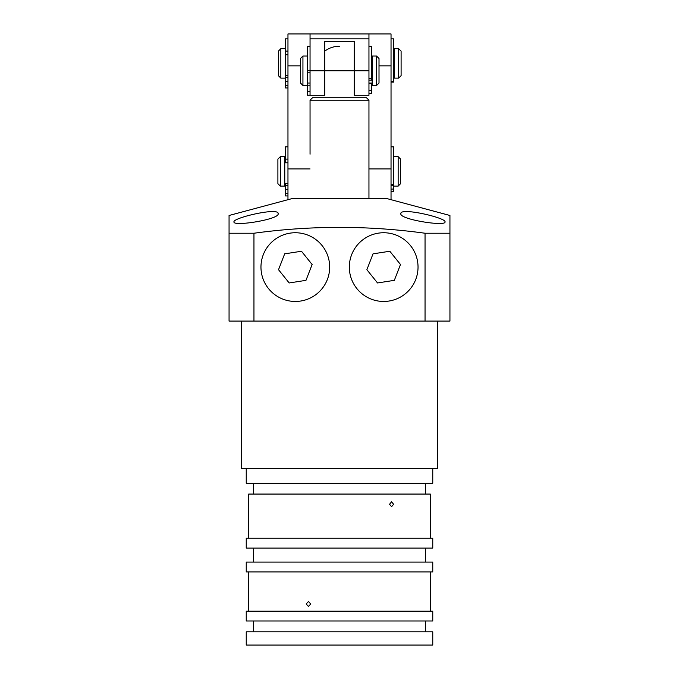 <?xml version="1.0" encoding="UTF-8"?>
<svg xmlns="http://www.w3.org/2000/svg" width="679" height="679" viewBox="0 0 679 679"><rect width="100%" height="100%" fill="white"/><g stroke="black" fill="none" stroke-linecap="round" stroke-linejoin="round"><path stroke-width="1.02" d="M310.048 100.212L312.501 97.759L366.499 97.759L368.952 100.212L310.048 100.212L310.048 154.209M324.774 51.129A24.546 24.546 0 0 1 339.5 46.223A24.546 24.546 0 0 0 324.774 51.129L324.774 63.419M324.774 63.537L324.774 70.76L354.226 70.76L354.226 63.58M354.226 63.537L354.226 56.968M354.226 56.883L354.226 51.4M354.226 52.495L354.226 54.566M391.036 199.694L391.036 168.935L368.952 168.935M379.009 65.855L391.036 65.855L391.036 33.95L310.048 33.95L310.048 38.856L368.952 38.856L368.952 70.76L354.226 70.76L354.226 41.309L324.774 41.309L324.774 70.76L310.048 70.76L310.048 38.856M391.036 65.855L391.036 168.935M287.964 199.694L287.964 33.95L310.048 33.95M310.048 46.223L307.349 46.223L307.349 95.247L310.048 95.238L307.349 95.247M307.349 56.034L302.936 56.034L302.936 85.486L307.349 85.486M376.556 85.486L376.556 56.034L372.143 56.034L372.143 85.486L376.556 85.486L379.009 83.033L379.009 58.496L376.556 56.034M302.936 56.034L300.474 58.496L300.474 83.033L302.936 85.486M284.773 160.134L284.773 186.114L280.351 186.114L280.351 156.662L284.773 156.662L284.773 160.134M398.157 156.662L400.61 159.115L400.61 183.661L398.157 186.114L398.157 156.662L393.735 156.662M398.157 186.114L393.735 186.114L393.735 146.842L391.036 146.842M280.351 156.662L277.898 159.115L277.898 183.661L280.351 186.114M287.964 38.856L285.265 38.856L285.265 87.939L287.964 87.939M285.265 48.676L280.843 48.676L280.843 78.127L285.265 78.127M398.649 59.54L398.649 48.676L394.227 48.676L394.227 78.127L398.649 78.127L398.649 59.54M280.843 48.676L278.39 51.129L278.39 75.675L280.843 78.127M398.649 78.127L401.102 75.675L401.102 51.129L398.649 48.676M391.036 82.049L393.735 82.049L393.735 38.856L391.036 38.856M285.265 54.787L287.964 54.787L285.265 54.787M285.265 77.406L287.964 77.406M287.964 146.842L285.265 146.842L285.265 162.773L287.964 162.773L285.265 162.773M285.265 183.661L285.265 195.925L287.964 195.925M285.265 185.392L287.964 185.392M307.349 85.223L310.048 85.223M368.952 70.76L368.952 95.306L354.226 95.306L354.226 70.76L324.774 70.76L324.774 95.306L310.048 95.306L310.048 70.76M368.952 38.856L368.952 33.95M368.952 80.114L371.651 80.114L371.651 46.223L368.952 46.223M368.952 93.473L371.651 93.473L371.651 83.033M371.651 83.483L368.952 83.483M368.952 60.72L368.952 78.425L371.651 78.425M391.036 191.283L393.735 191.283L393.735 189.093L391.036 189.093M393.735 186.114L393.735 189.093M415.709 279.527A34.357 34.357 0 0 0 396.103 235.07A34.357 34.357 0 0 0 351.646 254.676A34.357 34.357 0 0 0 371.252 299.133A34.357 34.357 0 0 0 415.709 279.527M389.822 251.247L400.483 264.504L394.329 280.351L377.524 282.956L366.872 269.699L373.026 253.844L389.822 251.247M389.551 504.259L391.588 506.712L393.574 504.259L391.588 501.798L389.551 504.259M306.144 603.962L308.444 606.423L310.761 603.962L308.444 601.509L306.144 603.962M246.239 645.05L246.239 631.801L432.761 631.801L432.761 645.05L246.239 645.05M425.394 620.996L425.394 631.801M253.607 620.996L253.607 631.801M246.239 620.996L246.239 611.185L432.761 611.185L432.761 620.996L246.239 620.996M246.239 571.913L246.239 562.102L432.761 562.102L432.761 571.913L246.239 571.913M425.394 548.063L425.394 562.102M253.607 548.063L253.607 562.102M246.239 548.063L246.239 538.243L432.761 538.243L432.761 548.063L246.239 548.063M425.394 483.27L425.394 494.066M253.607 483.27L253.607 494.066M432.761 468.349L432.761 483.27L246.239 483.27L246.239 468.349M437.666 321.091L437.666 468.349L241.334 468.349L241.334 321.091M410.727 211.729L407.994 211.593M229.061 233.237L229.061 215.481L292.87 198.378L386.13 198.378L449.939 215.481L449.939 233.237L425.046 233.237C368.018 225.42 310.982 225.42 253.954 233.237L229.061 233.237L229.061 321.091L253.954 321.091L253.954 233.237M449.939 225.92L449.939 215.481M400.856 213.639C399.863 207.01 446.612 217.917 445.034 221.94C446.052 226.744 399.04 219.427 400.856 213.639M233.966 221.94C232.379 217.925 279.086 207.01 278.144 213.639C279.977 219.41 232.99 226.752 233.966 221.94M430.308 571.913L430.308 611.185M248.692 571.913L248.692 611.185M248.692 538.243L248.692 494.066L430.308 494.066L430.308 538.243M449.939 233.237L449.939 321.091L253.954 321.091M425.046 233.237L425.046 321.091M327.354 279.527A34.357 34.357 0 0 0 307.748 235.07A34.357 34.357 0 0 0 263.291 254.676A34.357 34.357 0 0 0 282.897 299.133A34.357 34.357 0 0 0 327.354 279.527M301.476 251.247L312.128 264.504L305.974 280.351L289.178 282.956L278.517 269.699L284.671 253.844L301.476 251.247M310.048 168.935L287.964 168.935M287.964 65.855L300.474 65.855M393.735 81.387L391.036 81.387M287.964 51.103L285.265 51.103M287.964 85.69L285.265 85.69M287.964 81.421L285.265 81.421M287.964 159.09L284.773 159.115M287.964 193.676L285.265 193.676M287.964 189.407L285.265 189.407M310.048 70.302L307.349 70.302M310.048 91.657L307.349 91.657M371.651 90.672L368.952 90.672M393.735 184.569L391.036 184.569M368.952 100.212L368.952 198.378M310.048 83.033L307.349 83.033M372.143 83.033L368.952 83.033M372.143 58.496L371.651 58.496M287.964 183.661L284.773 183.661M394.227 51.129L393.735 51.129M287.964 75.675L285.265 75.675M394.227 75.675L393.735 75.675M310.048 72.806L307.349 72.806M393.735 185.707L391.036 185.707"/></g></svg>
